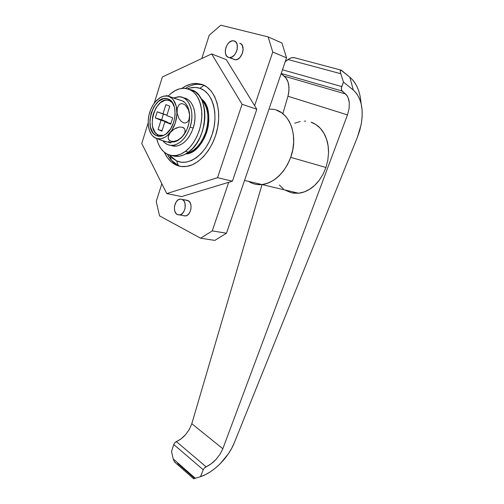 <?xml version="1.0" encoding="UTF-8"?>
<svg xmlns="http://www.w3.org/2000/svg" width="504" height="504" viewBox="0 0 504 504"><rect width="100%" height="100%" fill="white"/><g stroke="black" fill="none" stroke-linecap="round" stroke-linejoin="round"><path stroke-width="0.76" d="M186.556 153.462L189.75 152.384L193.675 150.06L197.385 146.721L200.731 142.493L203.566 137.535L205.771 132.048L206.678 132.313L205.771 132.048L207.251 126.258L207.938 120.393L207.818 114.704L206.879 109.425L205.178 104.769L201.569 99.553C208.265 107.377 209.664 118.213 205.771 132.048C201.449 143.917 195.048 151.055 186.562 153.462M320.355 128.356C317.608 125.408 314.509 123.354 311.05 122.195L316.002 124.62L320.355 128.356C322.957 131.147 325.023 134.757 326.548 139.18L323.927 133.27L320.355 128.356M328.545 152.97C328.564 147.603 327.902 143.01 326.548 139.18L328.117 145.832L328.545 152.97L327.814 160.285L328.545 152.97M325.962 167.467L327.814 160.285L325.962 167.467L290.701 157.343L325.962 167.467L323.064 174.214L325.962 167.467M269.854 109.229C287.809 108.032 299.609 133.837 290.701 157.343C284.193 173.515 274.56 182.587 261.809 184.571C256.99 184.999 252.605 183.947 248.655 181.421L251.546 182.983C254.753 184.382 258.174 184.911 261.809 184.571C275.184 183.412 289.05 168.393 292.692 150.135C296.44 131.884 289.088 114.295 276.62 110.269L281.585 112.738L276.62 110.269M361.04 103.326C360.202 91.671 356.479 82.977 349.87 77.232L353.304 90.071L349.87 77.232L341.019 69.987L340.301 70.529L340.515 72.752L343.47 82.114L353.304 90.071C361.292 97.518 363.882 109.116 361.078 124.872L357.368 137.327L234.341 442.682L357.368 137.327L359.755 130.397L361.368 123.373L362.156 116.456L362.08 109.834L361.135 103.704L359.327 98.255L356.693 93.656L353.304 90.071L343.47 82.114L341.365 87.885L341.567 90.248L346.928 95.565L348.069 97.6L349.31 102.696L349.096 108.675L347.47 114.887L222.837 448.73L219.971 454.312L215.945 459.503L211.144 463.8L204.397 467.97L203.238 469.76L200.498 476.69L205.531 474.598L210.596 471.668L215.554 467.989L220.267 463.68L228.476 453.657L231.746 448.214L234.341 442.682C228.469 457.556 213.885 472.368 200.498 476.69L195.313 478.271L173.219 458.905L171.524 451.534L173.748 444.522L174.775 442.733L181.238 438.719L185.73 434.498L189.372 429.332L191.81 423.732L262.011 184.621L191.81 423.732L222.837 448.73L219.971 454.312L215.945 459.503C212.594 462.993 209.292 465.413 206.048 466.767L176.337 441.561C179.5 440.301 182.631 437.945 185.73 434.498L189.372 429.332L191.81 423.732L222.837 448.73L347.47 114.887L287.96 96.233L288.66 93.278L289.038 87.375L288.036 81.988L285.743 77.717L281.119 73.704L284.187 76.154L345.486 93.952C347.565 95.71 348.837 98.627 349.31 102.696L349.096 108.675L347.47 114.887L287.96 96.233L289.019 90.298L288.704 84.578C287.885 80.672 286.379 77.868 284.187 76.154L345.486 93.952L342.103 91.016L341.309 89.164L341.731 86.562L343.47 82.114L340.792 73.723L287.96 59.522L285.251 61.645L289.806 58.382L291.829 57.664L294.368 57.645M282.845 113.658L287.96 96.233L282.845 113.658M282.461 69.779L341.731 86.562L282.461 69.779M171.524 451.534L173.748 444.522L203.238 469.76L200.498 476.69L193.53 478.8L195.313 478.271L173.219 458.905L171.524 451.534M279.361 185.025L283.361 188.924M293.164 193.127L298.614 193.221L304.164 191.936L309.601 189.277L314.704 185.34L319.259 180.249L323.064 174.214L319.259 180.249C316.084 184.313 312.871 187.324 309.601 189.277C305.852 191.558 302.192 192.874 298.614 193.221L244.56 180.445M305.714 121.162L304.359 121.118M300.201 121.521L294.727 123.241M281.201 73.464L342.103 91.016L281.201 73.464M340.578 69.999L293.649 57.506L290.814 57.96L287.96 59.522L340.792 73.723L340.269 71.114L340.691 69.949L349.87 77.232C352.976 79.796 355.503 83.261 357.449 87.627C359.27 91.69 360.436 96.535 360.952 102.161M193.996 478.605L194.613 478.365L177.679 463.504M285.125 190.153L291.469 192.799L298.154 193.265M290.701 157.343L292.755 149.82L293.668 142.172L293.397 134.726L291.961 127.789L289.435 121.659L285.919 116.582L281.585 112.738L285.919 116.582L289.435 121.659L291.961 127.789L293.397 134.726L293.668 142.172L292.755 149.82L290.701 157.343L287.595 164.424L290.701 157.343M256.738 184.464L262.275 184.521L267.945 183.122L273.54 180.3L278.825 176.135L283.576 170.774L287.595 164.424L283.576 170.774L278.825 176.135L273.54 180.3L267.945 183.122L262.275 184.521L256.738 184.464M175.43 462.88L174.271 461.488L173.219 458.905L174.271 461.488L176.091 463.334M173.748 444.522L203.238 469.76L204.397 467.97L206.048 466.767L176.337 441.561L174.775 442.733L173.748 444.522M204.095 85.296L199.912 88.288C212.789 92.364 218.887 114.395 212.153 134.48C205.594 154.646 188.597 166.622 176.602 160.889L178.353 165.551L180.552 166.396L178.353 165.551C173.773 163.391 170.144 159.629 167.454 154.281L171.404 160.259L178.353 165.551L176.602 160.889L172.431 158.218L169.432 155.056L176.602 160.889L181.27 162.219L186.259 162.124L191.388 160.593L196.459 157.651L201.26 153.386L205.601 147.956L209.28 141.574L212.153 134.48L214.074 126.989L214.969 119.398L214.798 112.039L213.576 105.216L211.352 99.219L208.234 94.286L204.366 90.594L199.912 88.288L204.095 85.296M183.154 215.573L185.485 215.951C191.123 215.454 193.265 202.747 188.068 200.598L182.272 199.445C187.469 201.606 185.314 214.408 179.676 214.918L177.351 214.54C172.198 212.247 174.428 199.565 180.073 199.099L187.06 200.258M233.661 59.377L235.425 59.787C242.222 60.215 246.298 44.528 239.69 43.256L240.717 43.697L242.311 45.461L243.142 49.713L242.525 52.989L240.08 57.299L237.812 59.132L235.437 59.787L228.627 57.399L235.437 59.787M234.013 40.887C240.622 42.147 236.534 57.96 229.736 57.544L232.124 56.883L234.392 55.03L236.2 52.271L237.264 49.027L237.138 44.358L235.922 42.078L234.013 40.887L231.708 40.963L229.352 42.279L227.304 44.635L225.874 47.666L225.263 50.917L225.572 53.903L226.75 56.177L228.627 57.399C222.088 55.982 226.239 40.301 233.062 40.761L234.013 40.887M209.229 35.198L220.809 25.2L268.141 36.905L272.758 52.006L254.614 105.67L272.758 52.006L286.549 57.853L226.472 233.232L214.83 240.402L200.617 238.209L159.554 215.882L156.215 201.417L161.847 183.752L156.215 201.417L159.554 215.882L200.617 238.209L214.83 240.402L226.472 233.232L212.279 230.882L200.617 238.209L212.279 230.882L228.696 182.316L212.279 230.882L226.472 233.232L286.549 57.853L272.758 52.006L268.141 36.905L220.809 25.2L209.229 35.198L201.789 58.527L209.229 35.198M184.149 215.933L186.285 215.743L188.32 214.383L189.951 212.052L190.922 209.11L191.079 206.016L190.392 203.244L188.981 201.222L186.133 200.214M281.912 42.991L286.549 57.853L281.912 42.991L268.141 36.905L281.912 42.991M185.535 88.345C189.454 85.856 193.423 84.502 197.448 84.281L203.207 84.892C197.392 83.437 191.501 84.584 185.535 88.345M187.646 88.754L190.002 88.005L195.061 87.419L199.912 88.288C195.98 86.99 191.892 87.148 187.646 88.754M185.655 153.985L190.663 152.618L194.588 150.299L198.299 146.966L201.638 142.745L204.473 137.794L206.678 132.313L208.158 126.523L208.845 120.67L208.719 114.981L207.787 109.708L206.086 105.059L203.692 101.216L201.071 98.601C217.482 109.588 205.254 153.342 185.951 153.953L185.655 153.985M232.741 58.729L229.742 57.544M182.272 199.445L180.212 199.08L178.095 199.912L176.249 201.821L174.567 206.016L174.409 209.091L175.071 211.856L176.45 213.898L178.347 214.899L180.476 214.704L182.517 213.331L184.149 210.981L185.119 208.02L185.037 203.433L183.973 200.976L182.272 199.445M175.94 164.978C170.976 162.616 167.145 158.413 164.436 152.372L167.41 157.664L171.322 161.992L175.94 164.978L181.112 166.484L186.656 166.414L192.358 164.739L198.003 161.494L203.364 156.775L208.202 150.746L212.316 143.646L215.523 135.752L217.671 127.399L218.673 118.944L218.478 110.741L217.104 103.15L214.609 96.478L211.126 90.997L206.804 86.915L201.833 84.37C214.326 88.358 221.584 107.516 217.608 127.751C213.74 148 199.603 164.89 186.19 166.477C182.542 166.937 179.128 166.433 175.94 164.978M181.938 88.358C186.228 85.346 190.6 83.714 195.054 83.456L201.833 84.37L196.434 83.437L190.808 84.111L185.195 86.342L181.938 88.358M141.769 143.514L148.163 122.863L141.769 143.514L166.755 193.58L181.654 196.579L232.432 181.182L256.82 109.261L226.283 59.63L211.617 53.922L226.283 59.63L256.82 109.261L242.078 104.271L256.82 109.261L232.432 181.182L217.52 177.685L232.432 181.182L181.654 196.579L166.755 193.58L141.769 143.514M154.281 103.106L162.364 76.98L211.617 53.922L242.078 104.271L217.52 177.685L166.755 193.58L217.52 177.685L242.078 104.271L211.617 53.922L162.364 76.98L154.281 103.106M198.274 84.256L199.181 83.758M191.614 90.065L195.558 92.138L198.973 95.445L201.72 99.861L203.673 105.229L204.75 111.321L204.889 117.892L204.088 124.671L202.381 131.374L199.842 137.718L196.585 143.438L192.742 148.315L188.483 152.158L185.39 151.357L189.649 147.496L193.486 142.601L196.749 136.849L199.294 130.486L201.002 123.757L201.802 116.947L201.663 110.351L200.598 104.24L198.645 98.86L195.898 94.424L192.484 91.111L188.546 89.032L184.25 88.25L179.764 88.773L175.266 90.55L170.919 93.511L168.254 95.999L170.919 93.511C174.781 90.323 178.756 88.578 182.851 88.276C193.882 88.635 200.208 96.73 201.821 112.575C202.501 127.31 195.306 144.037 185.39 151.357L188.483 152.158C209.192 138.487 210.086 92.03 189.913 89.586M188.483 152.158L183.992 154.822L179.437 156.227L175.001 156.347L171.751 155.56L178.762 156.328C182.038 155.906 185.277 154.514 188.483 152.158M175.663 155.56C178.939 155.131 182.183 153.726 185.39 151.357L180.892 154.041L176.337 155.459L171.908 155.578L167.756 154.419L164.046 152.05L160.896 148.573L158.426 144.125L156.612 138.518C159.705 150.4 166.055 156.076 175.663 155.56L178.762 156.328M185.573 98.374L188.383 99.899L190.808 102.299L192.755 105.487L194.128 109.343L194.884 113.709L194.979 118.408L194.405 123.26L193.189 128.054L190.077 127.159L191.293 122.34L191.867 117.476L191.778 112.751L191.029 108.373L189.649 104.504L187.708 101.31L185.283 98.904L182.479 97.379L179.405 96.781L173.987 97.87L178.164 96.8C188.672 95.451 195.35 111.844 190.077 127.159L193.189 128.054C197.94 114.169 192.938 98.866 183.651 97.889M193.189 128.054L191.388 132.602L189.076 136.716L186.341 140.238L183.305 143.029L180.092 144.982L176.822 146.04L173.628 146.166L170.623 145.366L176.091 146.147C183.607 144.724 189.302 138.695 193.189 128.054M172.979 145.335C180.489 143.898 186.19 137.838 190.077 127.159L188.276 131.72L185.957 135.853L183.223 139.394L180.193 142.191L176.973 144.163L173.71 145.228L170.516 145.354L167.523 144.56L164.833 142.884L162.868 140.818C165.57 144.232 168.941 145.738 172.979 145.335L176.091 146.147M162.975 135.526L160.675 135.652L158.508 135.097L156.568 133.894L154.911 132.092L152.687 126.977L152.202 123.871L152.561 117.111L153.392 113.709L156.215 107.491L160.215 102.797L164.821 100.353L167.133 100.113L169.338 100.561C155.824 94.809 144.919 130.215 158.508 135.097L156.58 135.702C142.197 130.505 153.739 92.938 168.071 99.005L169.338 100.561L171.347 101.682M155.635 101.493L160.555 97.385C163.435 95.848 166.207 95.546 168.859 96.478C173.722 98.557 176.425 103.515 176.961 111.365C177.068 119.404 174.838 126.454 170.257 132.52L172.74 130.076L175.846 128.148L179.241 127.09L182.328 127.21L184.426 128.545L185.163 130.757L184.596 133.377L182.958 136.023C187.532 130.064 189.756 123.127 189.63 115.208L188.906 119.958L187.362 122.163L185.081 123.045L183.765 122.875L181.138 121.313L178.958 118.478L177.137 113.167L177.251 108.013L179.304 104.385L181.616 103.553L184.275 104.385L185.548 105.38L188.477 109.891L189.63 115.208C189.208 108.511 187.041 103.868 183.122 101.285M173.811 142.09L177.937 140.484L182.958 136.023L180.495 138.417L177.433 140.301L174.101 141.353L171.039 141.265L168.922 139.98L168.128 137.812L168.645 135.198L170.257 132.52C165.646 137.964 160.952 139.904 156.177 138.329L164.934 141.492L170.806 142.808M153.588 136.918L155.805 138.178L152.769 136.061L151.483 134.53L149.505 130.649L148.384 125.906L148.201 120.613L148.963 115.114L150.62 109.765L153.065 104.901L156.145 100.857L159.673 97.902L163.409 96.251L167.107 96.031L168.859 96.478L166.509 95.533L183.941 101.468L168.859 96.478L172.028 98.444L173.382 99.937L176.236 106.149L176.942 114.156L175.379 122.686L171.807 130.372L166.805 135.992L164.953 137.252L161.179 138.713L157.519 138.72L155.805 138.178C151.15 135.828 148.604 130.876 148.176 123.31C148.082 115.618 150.205 108.77 154.539 102.759L153.651 104.095M182.246 100.813L179.733 100.05M148.176 123.31L148.34 125.036M175.764 141.542L181.282 137.869L184.502 133.906L187.085 129.03L188.83 123.587L189.617 117.961L189.384 112.556L188.156 107.768L186.052 103.963M169.779 106.13L165.885 104.649L162.95 114.03L157.235 111.768L155.314 117.949L161.003 120.254L158.092 129.553L161.916 131.16L164.852 121.817L170.698 124.186L172.689 117.879L166.818 115.555L169.779 106.13L166.818 115.555L172.689 117.879L170.698 124.186L164.852 121.817L170.9 123.549L164.852 121.817L161.916 131.16L158.092 129.553L162.074 130.649L158.092 129.553L161.003 120.254L167.353 122.081L167.221 122.497L167.353 122.081L161.003 120.254L155.314 117.949L161.652 119.776L167.353 122.081L161.652 119.776L155.314 117.949L157.235 111.768L166.925 115.202L162.95 114.03L165.885 104.649L169.779 106.13M172.576 102.829L169.338 100.561L168.26 99.08C179.071 102.394 176.192 129.32 164.424 134.977C161.652 136.483 159.043 136.723 156.58 135.702L158.508 135.097L163.724 135.343M168.071 99.005L165.728 98.532L163.277 98.79L158.395 101.398L154.155 106.388L151.175 112.997L149.864 120.242L150.425 127.077L152.769 132.502L154.52 134.423L156.58 135.702L158.873 136.288L161.311 136.156L163.806 135.299L166.257 133.749L170.648 128.797L173.786 122.05L175.153 114.559L174.535 107.528L172.034 102.06L170.201 100.195L168.071 99.005M153.707 137.101L161.507 140.358L170.636 142.89M170.182 142.323L168.487 141.523M168.859 96.478L183.941 101.468L168.859 96.478M189.63 115.208L188.906 119.958L187.362 122.163L185.081 123.045L183.765 122.875L181.138 121.313L178.958 118.478L177.137 113.167L177.251 108.013L179.304 104.385L181.616 103.553L184.275 104.385L185.548 105.38L188.477 109.891L189.63 115.208M170.257 132.52L174.233 129.024L179.241 127.09L182.328 127.21L183.538 127.739L184.426 128.545L185.163 130.757L184.596 133.377L181.818 137.264L177.433 140.301L174.101 141.353L171.039 141.265L169.829 140.761L168.355 138.978L168.235 136.534L170.257 132.52M163.409 114.162L161.652 119.776L163.409 114.162M174.705 462.111L193.649 478.775M185.485 215.951L179.676 214.918M171.404 160.259L170.327 156.139M197.448 84.281L195.054 83.456M177.981 140.458L169.445 142.733M169.52 100.63L168.26 99.08"/></g></svg>
